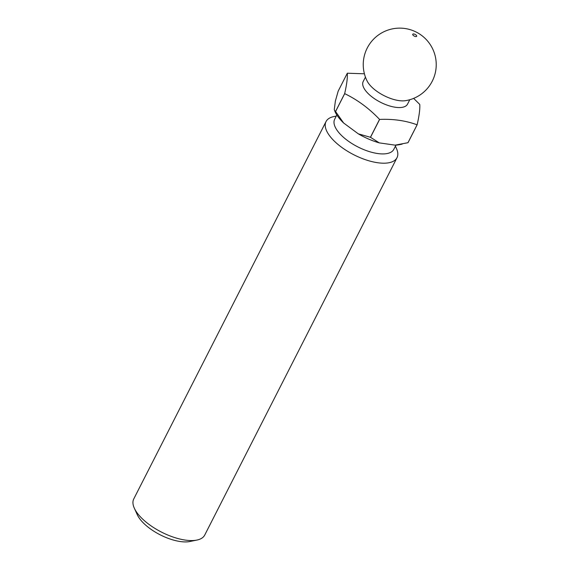 <?xml version="1.0" encoding="UTF-8"?>
<svg xmlns="http://www.w3.org/2000/svg" width="570" height="570" viewBox="0 0 570 570"><rect width="100%" height="100%" fill="white"/><g stroke="black" fill="none" stroke-linecap="round" stroke-linejoin="round"><path stroke-width="0.85" d="M395.972 145.108L393.806 149.354A33.181 14.143 -153 0 1 367.971 151.164A33.181 14.143 -153 0 1 337.148 130.395A33.181 14.143 -153 0 1 334.683 119.223L336.841 114.983M395.416 146.198L396.442 148.457A39.815 16.972 -153 0 1 396.998 157.712A39.815 16.972 -153 0 1 365.99 159.885A39.815 16.972 -153 0 1 328.997 134.962A39.815 16.972 -153 0 1 326.04 121.56A39.815 16.972 -153 0 1 333.856 116.572L336.286 116.073M396.998 157.712L204.715 535.08A39.815 16.972 -153 0 1 196.907 540.068A39.815 16.972 -153 0 1 136.722 512.33A39.815 16.972 -153 0 1 134.321 508.184A39.815 16.972 -153 0 1 133.765 498.928L326.04 121.56M196.907 540.068L189.938 541.5A33.509 14.286 -153 0 1 139.279 518.151A33.509 14.286 -153 0 1 137.256 514.66L134.321 508.184M415.594 36.537A2.202 0.941 -153 0 1 412.901 35.005A2.202 0.941 -153 0 1 413.806 33.986A2.202 0.941 -153 0 1 416.499 35.518A2.202 0.941 -153 0 1 415.594 36.537M368.448 83.227A24.888 10.609 -153 0 1 367.208 81.175A36.501 36.501 0 0 1 404.928 28.5A36.501 36.501 0 0 1 405.47 100.676A24.888 10.609 -153 0 1 398.857 100.584A24.888 10.609 -153 0 1 368.448 83.227M409.787 99.714L407.536 104.132A24.888 10.609 -153 0 1 388.156 105.493A24.888 10.609 -153 0 1 365.042 89.91A24.888 10.609 -153 0 1 363.19 81.538L365.441 77.121M413.62 98.382L419.734 104.388A45.956 19.587 -153 0 1 419.748 104.41A45.956 19.587 -153 0 1 419.762 104.431C420.097 108.841 419.221 115.632 417.133 124.794A45.956 19.587 -153 0 1 417.098 124.809L407.978 142.7L395.11 145.15L379.285 142.878A40.976 17.463 -153 0 1 358.323 133.85L343.61 122.985A40.976 17.463 -153 0 1 335.117 111.841L334.269 109.618L335.381 101.018L338.188 91.129L347.301 73.238A45.956 19.587 -153 0 1 347.337 73.224L364.408 73.787M347.301 73.238C347.636 77.648 346.76 84.438 344.672 93.601L335.552 111.485L334.533 110.552M343.61 122.985L335.58 111.528L344.7 93.644A45.956 19.587 -153 0 1 344.686 93.623A45.956 19.587 -153 0 1 344.672 93.601M402.135 144.125L399.527 144.659A40.976 17.463 -153 0 1 395.11 145.15M379.285 142.878L370.5 137.306A45.956 19.587 -153 0 1 370.436 137.277L358.323 133.85M417.133 124.794L408.02 142.685A45.956 19.587 -153 0 1 407.978 142.7M370.5 137.306L379.613 119.422A45.956 19.587 -153 0 1 379.549 119.394L370.436 137.277M344.7 93.644C357.525 99.85 369.139 108.435 379.549 119.394M379.613 119.422C393.286 118.838 405.776 120.633 417.098 124.809"/></g></svg>
